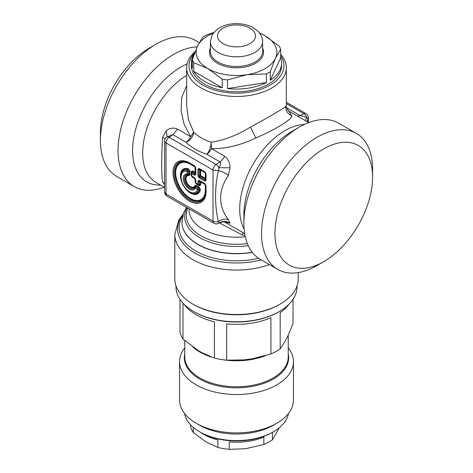 <?xml version="1.0" encoding="UTF-8"?>
<svg xmlns="http://www.w3.org/2000/svg" width="473" height="473" viewBox="0 0 473 473"><rect width="100%" height="100%" fill="white"/><g stroke="black" fill="none" stroke-linecap="round" stroke-linejoin="round"><path stroke-width="0.71" d="M300.349 169.304A69.058 39.874 -60 0 1 372.594 177.079A69.058 39.874 -60 0 1 347.17 241.236A69.058 39.874 -60 0 1 323.763 261.658A69.058 39.874 -60 0 1 276.445 246.539A69.058 39.874 -60 0 1 300.349 169.304M323.763 261.658L317.046 265.53A78.553 45.355 -60 0 1 277.775 269.421A78.553 45.355 -60 0 1 290.416 160.483A78.553 45.355 -60 0 1 356.323 133.368A78.553 45.355 -60 0 1 372.594 169.328L372.594 177.079M356.323 133.368L338.703 123.193A78.553 45.355 120 0 0 326.057 119.563A78.553 45.355 120 0 0 299.427 127.083A78.553 45.355 120 0 0 272.797 150.313A78.553 45.355 120 0 0 243.885 223.291A78.553 45.355 120 0 0 260.15 259.251L277.775 269.421M288.713 111.049L288.885 111.155C288.95 112.196 285.515 106.372 286.336 105.544L285.787 106.443C285.775 110.889 287.826 114.046 291.953 115.915L288.849 111.131L308.745 122.613M285.787 106.443C284.102 108.258 268.345 117.257 250.53 127.101C236.453 135.597 223.303 140.611 211.076 142.154C203.804 139.813 197.992 136.461 193.634 132.085L190.72 136.691L184.115 124.269L181.082 110.723L181.733 97.355L186.664 85.589M291.953 115.915C291.398 119.835 275.298 129.608 255.798 138.01C240.414 145.323 225.639 148.877 211.478 148.676A9.495 5.481 -60 0 1 206.819 154.251L206.819 154.251C198.157 151.431 191.24 147.44 186.06 142.267L172.947 134.693L177.606 129.117C173.384 127.349 169.571 127.947 166.159 130.909L162.535 137.33C161.464 157.515 161.464 173.573 162.535 181.774L164.628 184.878M224.592 156.244A9.495 5.481 -60 0 1 219.933 161.819L206.819 154.251A9.495 4.074 -72.2 0 0 211.076 142.154L211.478 148.676L224.592 156.244C228.211 158.999 230.014 162.842 230.008 167.767L228.429 175.371C218.047 190.181 218.047 206.24 228.429 219.815L230.008 223.238L225.503 222.062M245.073 235.796L242.07 234.821L219.478 222.931M187.952 208.238L187.633 208.546L187.485 207.966M307.225 121.738L307.929 118.906L308.183 122.288M305.416 120.692L306.593 117.174L307.929 118.906A4.748 2.737 180 0 0 308.372 117.753L308.372 122.395M297.576 116.169L300.053 115.56L306.593 117.174A4.748 2.968 -115.5 0 0 303.914 113.721L300.053 115.56L286.94 107.992A9.495 5.481 -60 0 1 286.762 108.075M177.606 129.117L190.72 136.691A9.495 5.481 -60 0 1 186.06 142.267A9.495 6.545 -44.8 0 0 193.634 132.085L188.402 119.515L186.664 105.55L186.664 67.698A49.836 28.77 180 0 1 195.237 51.557M164.628 192.032L164.628 141.001A4.748 2.737 0 0 0 166.023 142.941L213.01 170.067L213.01 221.098L166.023 193.971A4.748 2.737 120 0 0 167.004 196.141A4.748 4.748 0 0 1 164.628 192.032L166.023 193.971L166.023 142.941A4.748 2.737 -60 0 1 169.086 137.312L216.072 164.438L219.933 161.819C220.879 162.931 220.572 164.9 219.017 167.738L230.008 167.767M167.004 196.141L213.991 223.268A4.748 2.737 120 0 1 213.01 221.098A4.748 2.737 0 0 0 218.36 221.648C214.618 205.004 214.618 187.994 218.36 170.617L213.01 170.067A4.748 2.737 -60 0 1 216.072 164.438A4.748 2.489 55.8 0 1 219.017 167.738L218.36 170.617C222.038 171.392 225.396 172.976 228.429 175.371M230.008 223.238C226.401 220.891 222.736 220.802 219.017 222.984L218.36 221.648C222.038 219.2 225.396 218.591 228.429 219.815M213.991 223.268A4.748 4.748 0 0 0 218.402 223.445A4.748 2.968 64.5 0 0 219.017 222.984L219.939 222.712C225.603 220.986 224.728 222.257 226.041 222.227M164.628 183.843L162.535 181.774M165.272 138.619L162.535 137.33M167.17 136.762L166.159 130.909M166.715 137.075L172.947 134.693L169.086 137.312A4.748 2.489 55.8 0 0 166.715 137.075A4.748 4.748 0 0 0 164.628 141.001M280.678 54.383A49.836 28.77 180 0 1 286.336 67.698A49.836 28.77 180 0 1 250.53 95.304A49.836 28.77 180 0 1 186.664 67.698M247.361 243.613A50.244 29.007 180 0 1 187.633 208.546L188.006 208.268M164.255 187.166A78.553 45.355 -60 0 1 146.943 190.223A78.553 45.355 -60 0 1 134.297 186.587A78.553 45.355 -60 0 1 146.943 77.649A78.553 45.355 -60 0 1 197.206 46.874M280.678 55.743A47.466 27.404 180 0 1 249.862 92.052A47.466 27.404 180 0 1 199.559 82.964A47.466 27.404 180 0 1 194.811 52.657M199.263 42.688L195.225 40.359A78.553 45.355 120 0 0 155.954 44.249A78.553 45.355 120 0 0 129.324 67.473A78.553 45.355 120 0 0 100.406 140.457A78.553 45.355 120 0 0 116.677 176.417L134.297 186.587M281.589 63.045L281.589 65.759A45.089 26.033 180 0 1 279.768 73.084A45.089 26.033 180 0 1 230.085 91.526A45.089 26.033 180 0 1 191.411 65.759L191.411 63.045A45.089 26.033 0 0 0 192.322 68.248L192.322 59.633A45.089 26.033 0 0 0 193.735 62.678L193.735 71.293A45.089 26.033 0 0 0 222.209 87.736L222.209 79.121A45.089 26.033 0 0 0 227.489 79.937L227.489 88.552A45.089 26.033 0 0 0 266.394 82.533L266.394 73.924A45.089 26.033 0 0 0 270.254 71.689L270.254 80.304A45.089 26.033 0 0 0 279.768 70.376A45.089 26.033 0 0 0 281.589 63.045A45.089 26.033 0 0 0 280.678 57.842L280.678 49.227A45.089 26.033 0 0 0 279.265 46.183L265.028 35.723A40.341 23.289 180 0 1 275.469 58.22L270.254 71.689M155.954 44.249L149.237 48.128A69.058 39.874 120 0 0 125.83 68.544A69.058 39.874 120 0 0 100.406 132.706L100.406 140.457M199.092 177.86A1.425 0.822 -60 0 1 199.387 176.867L198.914 176.045A1.425 0.822 180 0 1 197.909 175.802L199.092 177.86L204.856 181.183A1.425 0.822 -60 0 1 205.146 180.189L199.387 176.867L200.416 176.269A0.952 0.55 120 0 0 200.617 175.607L205.347 178.339A0.952 0.55 120 0 1 205.146 179.001A0.952 0.319 180 0 0 205.625 178.729L205.625 173.266A1.425 0.822 0 0 0 206.039 173.845L204.856 171.794L205.625 173.266L205.625 179.917L205.146 180.189L205.146 179.001L200.416 176.269A0.952 0.319 -120 0 0 199.943 175.448L198.914 176.045L198.914 169.393L199.387 169.115L205.146 172.444A0.952 0.55 -60 0 1 205.347 172.876A0.952 0.55 180 0 1 205.625 173.266M206.039 173.845L206.039 180.497L205.625 179.917M197.909 169.151L199.092 168.465A1.425 0.822 120 0 0 199.387 169.115L200.416 169.712A0.952 0.319 -60 0 0 199.943 169.984L197.909 169.151L197.909 175.802M199.092 180.325A1.425 0.822 120 0 0 199.387 180.976L200.416 181.573A0.952 0.319 -60 0 0 199.943 181.845L197.909 181.011L199.092 180.325L204.856 183.648L206.039 185.706A1.425 0.822 180 0 1 205.625 185.126L205.625 190.98A1.425 0.822 -0 0 0 206.039 191.559A23.372 13.492 60 0 1 189.513 201.102A23.372 13.492 60 0 1 172.988 172.479A23.372 13.492 60 0 1 189.513 162.937L194.586 165.863L195.355 167.336L195.355 173.987L194.876 174.265A1.425 0.822 120 0 0 194.586 175.252L195.769 174.572L195.355 173.987M204.856 183.648L205.625 185.126L205.625 190.383A21.634 12.493 -120 0 1 190.323 199.216A21.634 12.493 -120 0 1 175.022 172.716A21.634 12.493 -120 0 1 190.323 163.883L194.876 166.514A0.952 0.55 -60 0 1 195.077 166.951L190.518 164.32A0.952 0.55 120 0 0 190.323 163.883L194.876 166.514A0.952 0.952 0 0 1 195.355 167.318L195.355 172.799A0.952 0.55 -0 0 0 195.077 172.409L195.077 166.951A0.952 0.55 0 0 1 195.355 167.336A1.425 0.822 180 0 0 195.769 167.915L195.769 174.572M195.414 182.767L195.355 179.196L195.355 182.359L196.064 183.595L198.199 184.825L198.914 184.417L198.914 181.248L199.387 180.976L205.146 184.304A0.952 0.55 -60 0 1 205.347 184.736L200.617 182.004A0.952 0.55 -60 0 0 200.416 181.573L205.146 184.304A0.952 0.952 0 0 1 205.625 185.103M195.355 179.196A1.425 0.822 0 0 0 195.769 179.775L195.355 179.196A0.952 0.55 0 0 0 195.077 178.806L192.334 177.227L191.151 175.17L191.151 171.516L192.334 170.83L195.077 172.409A0.952 0.55 120 0 1 194.876 173.071A0.952 0.319 180 0 0 195.355 172.799M192.334 170.83A0.952 0.55 120 0 1 192.139 171.492L194.876 173.071L194.876 174.265L192.139 172.68A1.425 0.822 120 0 0 191.843 173.674A1.425 0.822 180 0 1 191.429 173.094L191.429 171.9L192.139 171.492L192.139 172.68L191.429 173.094L191.429 175.56L192.139 176.79L194.876 178.374A0.952 0.55 -60 0 1 195.077 178.806L195.077 181.969A0.952 0.55 0 0 1 195.355 182.359A1.425 0.822 0 0 0 195.769 182.939L195.769 179.775M194.421 53.691A45.089 26.033 0 0 0 193.232 55.713A45.089 26.033 0 0 0 191.411 63.045M213.861 32.489L206.606 34.943A45.089 26.033 0 0 0 202.746 37.172L197.531 46.165A40.341 23.289 180 0 1 197.791 45.639A40.341 23.289 180 0 1 213.382 33.104M205.625 173.242A0.952 0.952 0 0 0 205.146 172.444L199.387 169.115M195.355 179.172A0.952 0.952 0 0 0 194.876 178.374L191.813 176.535M191.151 171.516A0.952 0.55 0 0 1 191.429 171.9L191.429 175.56A0.952 0.55 0 0 0 191.151 175.17M280.678 57.842L270.254 80.304M280.678 49.227L275.469 58.22A40.341 23.289 180 0 1 275.209 58.753A40.341 23.289 180 0 1 246.941 74.693A40.341 23.289 180 0 1 207.972 68.662L193.735 62.678M192.322 59.633L197.531 46.165A40.341 23.289 180 0 0 207.972 68.662L222.209 79.121M222.209 87.736L193.735 71.293M266.394 73.924L246.941 74.693L227.489 79.937M266.394 82.533L227.489 88.552M259.429 32.856L265.028 35.723A40.341 23.289 180 0 0 259.618 33.104M197.909 181.011L197.909 184.174A1.425 0.822 180 0 0 198.914 184.417L199.943 185.008L199.943 181.845A0.952 0.55 180 0 1 200.617 182.004L200.617 185.168A0.952 0.55 0 0 0 199.943 185.008L199.234 185.422L198.199 184.825A1.425 0.822 120 0 1 197.909 184.174L195.769 182.939A1.425 0.822 120 0 0 196.064 183.595L195.739 183.335M196.064 183.595L199.234 185.422L196.064 183.595A0.952 0.55 -60 0 1 196.26 184.027L195.077 181.969M198.199 184.825L199.234 185.422A0.952 0.55 -60 0 1 199.429 185.854L196.26 184.027M191.488 175.968L191.429 175.56A1.425 0.822 180 0 0 191.843 176.139L194.586 177.724M194.586 175.252L191.843 173.674L191.843 176.139A1.425 0.822 120 0 0 192.139 176.79A0.952 0.55 -60 0 1 192.334 177.227M298.203 272.608L298.203 278.904A61.703 35.623 180 0 1 295.708 288.932A61.703 35.623 180 0 1 280.128 304.092A61.703 35.623 180 0 1 253.871 313.085A61.703 35.623 180 0 1 192.872 304.092A61.703 35.623 180 0 1 174.797 278.904L174.797 234.448A61.703 35.623 0 0 0 253.871 268.629A61.703 35.623 180 0 0 269.391 264.584M192.872 304.092L193.711 304.577A60.514 34.937 0 0 0 279.289 304.577L280.128 304.092M189.809 192.363A12.877 7.432 -120 0 0 198.554 189.815A1.425 1.017 -163.7 0 1 197.578 189.366A1.425 0.822 120 0 1 197.874 188.372L199.044 187.858L199.742 189.253L198.554 189.815L197.874 188.372L195.615 187.072A1.425 0.822 120 0 0 195.319 188.059A8.851 5.108 60 0 1 185.091 184.571A8.851 5.108 60 0 1 187.184 173.969A1.425 0.822 180 0 0 188.189 174.212L188.189 171.604A1.425 0.822 180 0 1 187.184 171.362L187.184 173.969A1.425 1.07 -83.5 0 0 187.746 174.714A7.84 4.529 -120 0 0 185.889 184.109A7.84 4.529 -120 0 0 194.953 187.202L195.615 187.072L195.769 185.972L195.095 186.143A7.113 4.109 -120 0 1 186.77 183.607A7.113 4.109 -120 0 1 188.733 175.122L187.746 174.714L188.189 174.212L189.224 174.626L188.733 175.122L189.082 175.619L189.892 174.785A0.952 0.55 0 0 0 189.224 174.626L189.224 170.842L188.189 171.604L187.278 170.292A12.877 7.432 -120 0 0 180.704 176.595C181.218 183.305 184.251 188.561 189.809 192.363L190.323 192.659A13.605 7.858 -120 0 0 199.742 189.253L200.404 189.519L199.239 187.196A0.952 0.55 -60 0 1 199.044 187.858L195.769 185.972L195.97 185.31L194.841 185.593L194.953 187.202A1.425 1.07 23.5 0 0 195.319 188.059L197.578 189.366A11.866 6.853 60 0 1 183.577 185.446A11.866 6.853 60 0 1 187.184 171.362A1.425 1.017 -76.3 0 1 187.278 170.292L188.366 169.547A0.952 0.65 108.6 0 0 188.467 168.837A14.279 8.242 -120 0 0 181.815 182.312M180.704 176.595L180.704 175.997A13.605 7.858 -120 0 1 188.366 169.547L189.224 170.842L189.892 171.001L188.467 168.837M175.986 285.858L175.986 286.851A60.514 34.937 0 0 0 192.688 310.95A60.514 34.937 0 0 0 193.711 311.553A60.514 34.937 0 0 0 279.289 311.553A60.514 34.937 0 0 0 297.014 286.851L297.014 285.858M193.711 311.553L194.379 311.938A59.568 34.393 0 0 0 278.621 311.938L279.289 311.553M226.668 360.184L226.668 323.887A56.955 32.885 0 0 0 270.917 317.702L270.917 353.993L251.967 358.841L243.95 359.888L226.668 360.184A56.955 32.885 0 0 1 214.405 358.096L202.137 352.793L198.701 350.848L182.998 339.07A56.955 32.885 0 0 1 179.988 331.898L179.988 299.35M182.998 339.07L182.998 303.175M183.938 304.163A56.955 32.885 0 0 0 195.266 314.184A56.955 32.885 0 0 0 214.405 321.806L214.405 358.096M270.917 353.993A56.955 32.885 0 0 0 280.17 348.903L280.17 312.612A56.955 32.885 0 0 0 289.062 304.163M280.17 348.903L285.184 341.181L287.998 335.659L293.012 323.686L293.012 299.35M288.234 347.892A56.955 32.885 180 0 1 293.455 361.644A56.955 32.885 180 0 1 257.661 392.17A56.955 32.885 180 0 1 195.266 384.324A56.955 32.885 180 0 1 179.545 361.644A56.955 32.885 180 0 1 184.766 347.892M179.545 361.644L179.545 400.01A56.955 32.885 0 0 0 195.266 422.691A56.955 32.885 0 0 0 196.224 423.258A56.955 32.885 0 0 0 276.776 423.258A56.955 32.885 0 0 0 293.455 400.01L293.455 361.644M196.224 423.258L199.582 425.197A52.207 30.142 0 0 0 199.582 425.197A52.207 30.142 0 0 0 273.418 425.197L276.776 423.258M288.447 413.497A52.207 30.142 180 0 1 273.418 431.784A52.207 30.142 180 0 1 247.592 439.925A52.207 30.142 180 0 1 199.582 431.784A52.207 30.142 180 0 1 199.565 431.778A52.207 30.142 180 0 1 184.553 413.497M200.57 432.357A50.788 29.32 0 0 0 200.587 432.369A50.788 29.32 0 0 0 247.29 440.286A50.788 29.32 0 0 0 272.413 432.369L273.418 431.784M272.46 432.34L272.46 439.778A46.277 26.719 180 0 1 263.857 444.514L263.857 437.058A46.277 26.719 180 0 1 229.257 441.9L229.257 449.35A46.277 26.719 180 0 1 217.852 447.417L217.852 439.961A46.277 26.719 180 0 1 203.757 434.391A46.277 26.719 180 0 1 200.635 432.393M190.495 424.724L190.495 425.866A46.277 26.719 180 0 0 193.297 432.535L193.297 427.397M272.46 439.778L279.348 427.698M229.257 449.35L245.576 448.741L263.857 444.514M217.852 447.417L206.269 442.066L193.297 432.535M299.427 127.083L292.143 131.293A68.248 39.401 120 0 0 243.885 214.878L243.885 223.291M244.115 229.021A64.074 36.995 -60 0 1 252.984 164.409A64.074 36.995 -60 0 1 304.506 124.423M164.628 187.385L155.942 182.371A64.074 36.995 -60 0 1 145.873 131.872A64.074 36.995 -60 0 1 186.664 75.343M243.282 232.793L242.07 234.821M160.566 185.038A68.248 39.401 -60 0 1 157.722 185.026A68.248 39.401 -60 0 1 134.976 132.008A68.248 39.401 -60 0 1 187.095 63.914M250.53 127.101L255.798 138.01M286.75 108.039A9.495 6.782 133.2 0 0 286.94 107.992L286.65 107.714M245.274 236.742A47.466 27.404 180 0 1 189.034 209.811L189.034 208.865M248.248 245.694A51.805 29.905 180 0 1 198.571 236.938A51.805 29.905 180 0 1 187.024 207.7M252.186 252.227A54.584 31.514 180 0 1 251.867 252.286A54.584 31.514 0 0 1 181.916 222.044L183.583 213.087L186.528 207.416M286.336 103.575L303.914 113.721A4.748 2.737 120 0 1 305.996 113.638A4.748 4.748 0 0 1 308.372 117.753M252.298 252.375A54.584 31.514 180 0 1 251.867 252.452A54.584 31.514 180 0 1 181.916 222.215A54.584 31.514 180 0 1 181.916 222.127M199.092 168.465L204.856 171.794M206.039 180.497L204.856 181.183M194.586 165.863L195.769 167.915M206.039 185.706L206.039 191.559M258.571 258.264A57.363 33.116 180 0 1 252.647 259.47A57.363 33.116 180 0 1 194.693 250.371A57.363 33.116 180 0 1 182.572 216.409M205.625 190.98A22.367 12.913 60 0 1 189.809 200.109A22.367 12.913 60 0 1 173.993 172.716A22.367 12.913 60 0 1 189.809 163.587A1.425 0.822 -60 0 1 189.513 162.937M261.197 259.854A58.924 34.021 180 0 1 253.09 261.61A58.924 34.021 180 0 1 191.855 251.163A58.924 34.021 180 0 1 183.045 214.653M205.625 178.729A0.952 0.55 0 0 0 205.347 178.339L205.347 172.876L200.617 170.15A0.952 0.55 -60 0 0 200.416 169.712L205.146 172.444M199.943 169.984L199.943 175.448A0.952 0.55 0 0 1 200.617 175.607L200.617 170.15A0.952 0.55 180 0 0 199.943 169.984M205.146 184.304L199.387 180.976M192.139 176.79L194.876 178.374M190.323 163.883L194.876 166.514M190.518 164.32A20.966 12.103 -120 0 0 175.696 172.876A20.966 12.103 -120 0 0 190.518 198.554A20.966 12.103 -120 0 0 205.347 189.998A0.952 0.55 180 0 1 205.625 190.383M205.625 185.126A0.952 0.55 0 0 0 205.347 184.736L205.347 189.998M210.396 48.092A27.056 15.621 0 0 0 229.139 67.225A27.056 15.621 0 0 0 262.462 56.594A27.056 15.621 0 0 0 262.604 48.092M200.617 185.168L199.429 185.854M199.239 187.196L195.97 185.31M185.41 188.544A14.279 8.242 -120 0 0 200.404 189.519M189.892 174.785L189.892 171.001M189.082 175.619A6.439 3.719 -120 0 0 187.302 183.299A6.439 3.719 -120 0 0 194.841 185.593M210.396 51.421A26.104 15.071 0 0 0 243.849 65.883A26.104 15.071 0 0 0 261.551 55.66A26.104 15.071 0 0 0 262.604 51.421L262.604 41.73A26.104 15.071 180 0 1 261.551 45.976A26.104 15.071 180 0 1 243.849 56.192A26.104 15.071 180 0 1 210.396 41.73L210.396 51.421M218.284 32.832A18.985 10.962 0 0 0 231.155 46.437A18.985 10.962 0 0 0 254.716 39.005A18.985 10.962 0 0 0 241.845 25.4A18.985 10.962 0 0 0 218.284 32.832M192.83 346.94A51.734 29.87 0 0 0 199.044 351.528A51.734 29.87 0 0 0 211.579 357.097M221.736 359.551A51.734 29.87 0 0 0 265.205 355.773M184.766 340.601L184.766 356.896A51.734 29.87 0 0 0 199.044 377.501A51.734 29.87 0 0 0 255.722 384.632A51.734 29.87 0 0 0 288.234 356.896L288.234 335.144M184.766 353.922A52.154 30.112 0 0 0 198.743 378.489A52.154 30.112 0 0 0 258.897 384.91A52.154 30.112 0 0 0 288.234 353.922M244.671 233.597L224.373 221.878M286.336 67.698L286.336 105.55M219.939 222.712L218.402 223.445M286.336 102.292L305.996 113.638M183.234 214.062L178.8 220.075L174.797 234.448M262.604 41.73C262.586 36.214 258.92 31.933 258.004 31.248L251.878 26.961C247.273 24.767 242.146 23.668 236.512 23.65C225.047 23.733 216.853 27.659 211.934 35.422L210.396 41.73M200.587 432.369L199.582 431.784"/></g></svg>
